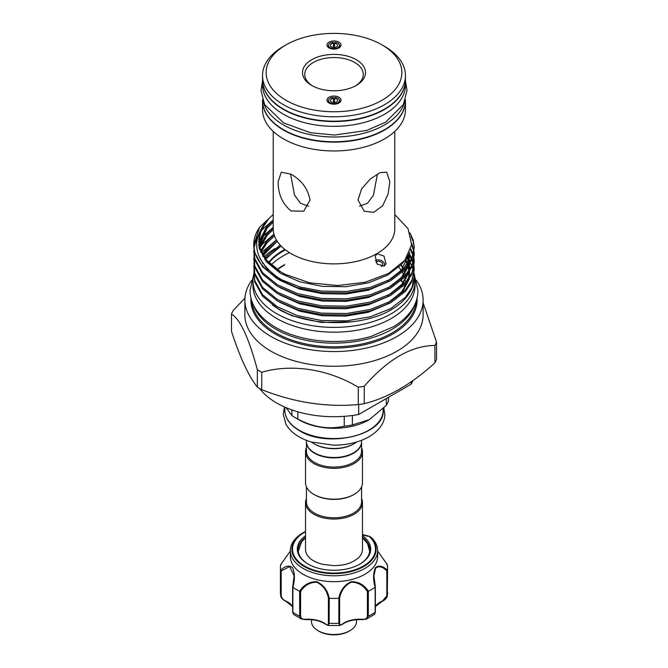 <?xml version="1.0" encoding="UTF-8"?>
<svg xmlns="http://www.w3.org/2000/svg" width="668" height="668" viewBox="0 0 668 668"><rect width="100%" height="100%" fill="white"/><g stroke="black" fill="none" stroke-linecap="round" stroke-linejoin="round"><path stroke-width="1" d="M333.466 43.345L333.19 42.268A5.486 3.165 0 0 0 328.698 44.581A5.486 3.165 0 0 0 328.514 45.399A5.486 3.165 0 0 0 334 48.564A5.486 3.165 0 0 0 339.486 45.399A5.486 3.165 0 0 0 339.302 44.581A5.486 3.165 0 0 0 334.81 42.268L334.534 43.345A3.599 2.079 180 0 1 337.599 45.399A3.599 2.079 180 0 1 334 47.478A3.599 2.079 180 0 1 330.401 45.399A3.599 2.079 180 0 1 333.466 43.345L333.466 47.453M339.302 44.581L340.087 46.301A6.304 3.641 180 0 1 340.271 46.86A6.304 3.641 0 0 0 339.519 45.482M334.534 47.453L334.534 43.345M328.481 45.482A6.304 3.641 0 0 0 327.729 46.86A6.304 3.641 180 0 1 327.913 46.301L328.698 44.581M333.466 98.438L333.19 97.361A5.486 3.165 0 0 0 328.698 99.682A5.486 3.165 0 0 0 328.514 100.492A5.486 3.165 0 0 0 334 103.657A5.486 3.165 0 0 0 339.486 100.492A5.486 3.165 0 0 0 339.302 99.682A5.486 3.165 0 0 0 334.81 97.361L334.534 98.438A3.599 2.079 180 0 1 337.599 100.492A3.599 2.079 180 0 1 334 102.571A3.599 2.079 180 0 1 330.401 100.492A3.599 2.079 180 0 1 333.466 98.438L333.466 102.555M339.302 99.682L340.087 101.394A6.304 3.641 180 0 1 340.271 101.962A6.304 3.641 0 0 0 339.519 100.576M334.534 102.555L334.534 98.438M328.481 100.576A6.304 3.641 0 0 0 327.729 101.962A6.304 3.641 180 0 1 327.913 101.394L328.698 99.682M263.292 101.728A71.459 41.257 0 0 0 283.466 124.908A71.459 41.257 0 0 0 356.47 134.903A71.459 41.257 0 0 0 404.708 101.728M262.541 99.716L262.541 100.509A71.459 41.257 0 0 0 283.466 129.684A71.459 41.257 0 0 0 361.346 138.627A71.459 41.257 0 0 0 405.459 100.509L405.459 99.716M262.541 80.11A71.459 41.257 0 0 0 262.541 80.294A71.459 41.257 0 0 0 283.466 109.468A71.459 41.257 0 0 0 361.346 118.411A71.459 41.257 0 0 0 405.459 80.294A71.459 41.257 0 0 0 405.459 80.11M262.541 80.294L262.541 85.078A71.459 41.257 0 0 0 283.466 114.253A71.459 41.257 0 0 0 361.346 123.196A71.459 41.257 0 0 0 405.459 85.078L405.459 80.294M349.915 630.709L348.963 631.26A21.159 12.216 180 0 1 325.909 633.907A21.159 12.216 180 0 1 319.037 631.26L318.085 630.709A22.512 12.993 0 0 0 325.391 633.523A22.512 12.993 0 0 0 349.915 630.709A22.512 12.993 0 0 0 356.512 621.516L356.512 619.712M311.488 619.712L311.488 621.516A22.512 12.993 0 0 0 318.085 630.709M387.356 570.238L386.822 570.956C382.639 566.673 378.89 565.738 375.591 568.151L373.913 575.899L375.09 587.331C373.003 579.565 373.12 573.019 375.424 567.675C378.873 565.019 382.856 565.871 387.356 570.238A53.565 30.928 0 0 0 387.565 567.491A53.565 30.928 0 0 0 387.356 564.744L377.662 551.067L387.315 564.627M377.662 550.582A43.662 25.209 180 0 1 374.339 560.227A43.662 25.209 180 0 1 325.483 575.307A43.662 25.209 180 0 1 290.338 550.582L290.338 556.461A43.662 25.209 0 0 0 325.483 581.185A43.662 25.209 0 0 0 374.339 566.105A43.662 25.209 0 0 0 377.662 556.461L377.662 550.582A43.662 25.209 180 0 0 371.575 537.74L369.705 536.421A0.902 0.626 132.7 0 0 369.17 536.396L368.678 536.22M362.474 535.753A36.69 21.184 180 0 1 367.893 557.212A36.69 21.184 180 0 1 359.943 564.084A36.69 21.184 180 0 1 308.057 564.084A36.69 21.184 180 0 1 300.107 541.005A36.69 21.184 180 0 1 305.526 535.753M305.526 537.331A35.788 20.658 0 0 0 300.934 541.94A35.788 20.658 0 0 0 298.212 549.847A35.788 20.658 0 0 0 308.382 564.268M359.618 564.268A35.788 20.658 0 0 0 367.066 557.755A35.788 20.658 0 0 0 369.788 549.847A35.788 20.658 0 0 0 362.474 537.331M375.366 606.427A22.061 12.734 180 0 1 375.591 606.101A22.061 12.734 180 0 1 382.096 601.075C384.693 600.031 386.263 598.244 386.822 595.714A0.902 0.518 0 0 0 387.348 595.288L382.514 600.983M290.338 550.582A43.662 25.209 180 0 1 293.661 540.93A43.662 25.209 180 0 1 303.122 532.755L304.207 532.129A42.126 24.324 180 0 1 305.526 531.402L304.207 532.129A42.126 24.324 180 0 0 295.081 540.02A42.126 24.324 180 0 0 317.876 571.8A42.126 24.324 180 0 0 372.919 558.632A42.126 24.324 180 0 0 369.705 536.421L371.491 537.665M280.685 564.627L290.338 551.042L280.644 564.744A53.565 30.928 0 0 0 280.435 567.491A53.565 30.928 0 0 0 280.644 570.238C285.161 565.871 289.127 565.019 292.559 567.666C294.88 573.027 294.997 579.582 292.91 587.331A53.565 30.928 0 0 0 299.631 591.213C303.94 584.742 309.66 581.569 316.816 581.686C323.546 584.884 327.687 590.42 329.24 598.294A53.565 30.928 0 0 0 338.76 598.294C340.329 590.42 344.454 584.884 351.134 581.694C358.332 581.561 364.077 584.734 368.369 591.213A53.565 30.928 0 0 0 375.09 587.331M362.474 502.612L362.474 549.405A28.474 16.441 180 0 1 360.303 555.692A28.474 16.441 180 0 1 358.248 558.022C349.857 564.627 342.049 565.404 333.891 565.646L322.753 564.343C317.041 562.899 312.707 560.794 309.752 558.022A28.474 16.441 180 0 1 305.526 549.405L305.526 502.612A28.474 16.441 -0 0 0 313.868 514.235A28.474 16.441 -0 0 0 344.897 517.8A28.474 16.441 -0 0 0 362.474 502.612A28.474 16.441 -0 0 0 361.572 498.512M306.428 486.872L306.428 501.877A27.572 15.915 -0 0 0 314.503 513.133A27.572 15.915 -0 0 0 344.554 516.589A27.572 15.915 -0 0 0 361.572 501.877L361.572 486.872M306.428 498.512A28.474 16.441 -0 0 0 305.526 502.612M361.572 441.782A27.572 15.915 180 0 1 361.572 441.965A27.572 15.915 180 0 1 344.554 456.678A27.572 15.915 180 0 1 314.503 453.221A27.572 15.915 180 0 1 306.428 441.965A27.572 15.915 180 0 1 306.428 441.782M361.572 441.965L361.572 451.159A27.572 15.915 180 0 1 344.554 465.863A27.572 15.915 180 0 1 314.503 462.415A27.572 15.915 180 0 1 306.428 451.159L306.428 441.965M361.572 447.794A28.474 16.441 180 0 1 362.474 451.894A28.474 16.441 180 0 1 344.897 467.082A28.474 16.441 180 0 1 313.868 463.517A28.474 16.441 180 0 1 305.526 451.894A28.474 16.441 180 0 1 306.428 447.794M362.474 451.894L362.474 482.764A28.474 16.441 180 0 1 354.132 494.387A28.474 16.441 180 0 1 313.868 494.387L313.868 494.387A28.474 16.441 180 0 1 305.526 482.764L305.526 451.894M354.132 494.387L353.497 494.754A27.572 15.915 180 0 1 314.503 494.754L313.868 494.387L314.503 494.754M353.339 452.946A27.121 15.656 180 0 1 353.18 453.038A27.121 15.656 180 0 1 314.82 453.038L314.503 452.854A27.572 15.915 0 0 0 353.497 452.854A27.572 15.915 0 0 0 361.572 441.598L361.572 440.312M291.908 409.901L291.908 415.605A55.486 32.031 0 0 0 294.772 417.391L294.772 417.391A55.486 32.031 0 0 0 297.853 419.036C313.275 427.286 328.739 429.674 344.254 426.217A55.486 32.031 0 0 0 352.378 424.965L369.362 419.621L386.346 405.351A55.486 32.031 0 0 0 388.525 400.658L388.525 397.26M299.222 419.963L294.772 417.391L299.222 419.963A49.181 28.39 0 0 0 368.778 419.963A49.181 28.39 0 0 0 369.07 419.788M354.132 443.669L353.497 444.036A27.572 15.915 0 0 1 314.503 444.036L313.868 443.669A28.474 16.441 0 0 0 354.132 443.669A28.474 16.441 0 0 0 356.662 441.999M405.852 282.146A72.069 41.608 0 0 0 405.651 280.919M405.334 279.458A72.069 41.608 0 0 0 404.741 277.445M404.365 276.393A72.069 41.608 0 0 0 402.437 272.352M401.877 271.408A72.069 41.608 0 0 0 398.779 267.15M414.603 304.992A82.197 47.453 180 0 1 357.823 341.106A82.197 47.453 180 0 1 275.876 329.24A82.197 47.453 180 0 1 253.397 304.992M416.306 280.351A89.128 51.461 180 0 1 423.128 300.091A89.128 51.461 180 0 1 368.11 347.636A89.128 51.461 180 0 1 270.974 336.48A89.128 51.461 180 0 1 244.872 300.091A89.128 51.461 180 0 1 251.694 280.351M401.076 280.911A89.128 51.461 180 0 1 402.211 281.671M423.128 300.091L423.128 314.795A89.128 51.461 180 0 1 368.11 362.34A89.128 51.461 180 0 1 270.974 351.184A89.128 51.461 180 0 1 244.872 314.795L244.872 300.091M261.739 372.276A105.335 60.813 180 0 1 259.518 371.032A105.335 60.813 180 0 1 257.364 369.746L257.364 387.114A105.335 60.813 0 0 0 259.518 388.4A105.335 60.813 0 0 0 261.739 389.644C293.828 402.428 326.001 407.405 358.265 404.574A105.335 60.813 0 0 0 364.244 403.656C387.732 397.903 411.288 384.309 434.901 362.858A105.335 60.813 0 0 0 436.505 359.401L436.505 342.033A105.335 60.813 180 0 1 434.901 345.49C411.346 345.64 387.791 359.234 364.244 386.279A105.335 60.813 180 0 1 358.265 387.206C328.714 369.312 291.866 363.367 261.739 372.276L261.739 389.644M423.128 302.938L436.505 342.033M253.756 274.105A81.028 46.785 0 0 0 252.972 280.61A81.028 46.785 0 0 0 276.702 313.693A81.028 46.785 0 0 0 365.012 323.83A81.028 46.785 0 0 0 415.028 280.61A81.028 46.785 0 0 0 414.102 273.546M252.972 280.61L252.972 285.395A81.028 46.785 0 0 0 276.702 318.469A81.028 46.785 0 0 0 365.012 328.614A81.028 46.785 0 0 0 415.028 285.395L415.028 280.61M384.401 265.914A5.486 3.991 18.6 0 0 384.543 264.186A5.486 3.991 18.6 0 0 380.977 260.42A5.486 3.991 18.6 0 0 375.566 260.528A5.486 3.991 18.6 0 0 375.274 260.712M376.026 262.491A3.599 2.622 -161.4 0 1 376.835 261.731A3.599 2.622 -161.4 0 1 381.019 261.973A3.599 2.622 -161.4 0 1 382.672 265.188A3.599 2.622 -161.4 0 1 381.678 266.34A3.599 2.622 -161.4 0 1 381.269 266.54M311.722 85.446L311.722 85.446A31.513 18.195 180 0 1 311.722 59.711A31.513 18.195 180 0 1 356.278 59.711A31.513 18.195 180 0 1 356.278 85.446A31.513 18.195 180 0 1 311.722 85.446M355.459 85.905A29.258 16.892 0 0 0 363.258 74.415A29.258 16.892 0 0 0 354.691 62.475A29.258 16.892 0 0 0 322.803 58.809A29.258 16.892 0 0 0 304.742 74.415A29.258 16.892 0 0 0 312.541 85.905M329.032 47.896A7.022 4.058 0 0 0 336.062 48.906A7.022 4.058 0 0 0 340.897 45.8A7.022 4.058 0 0 0 338.968 42.159A7.022 4.058 0 0 0 330.702 41.449A7.022 4.058 0 0 0 327.103 45.8A7.022 4.058 0 0 0 329.032 47.896M334.534 98.705A6.304 3.641 0 0 0 333.466 98.705M338.968 97.261A7.022 4.058 0 0 0 330.702 96.543A7.022 4.058 0 0 0 327.103 100.893A7.022 4.058 0 0 0 329.032 102.997A7.022 4.058 0 0 0 336.062 104.008A7.022 4.058 0 0 0 340.897 100.893A7.022 4.058 0 0 0 338.968 97.261M286.013 100.283A67.86 39.178 0 0 0 381.987 100.283A67.86 39.178 0 0 0 381.987 44.873L384.534 46.343A71.459 41.257 180 0 1 405.459 75.517A71.459 41.257 180 0 1 361.346 113.635A71.459 41.257 180 0 1 283.466 104.692A71.459 41.257 180 0 1 262.541 75.517A71.459 41.257 180 0 1 283.466 46.343L286.013 44.873A67.86 39.178 0 0 0 286.013 100.283M401.159 264.779A72.069 41.608 180 0 1 403.096 268.043M404.257 270.598A72.069 41.608 180 0 1 404.983 272.686M405.359 274.047A72.069 41.608 180 0 1 405.593 275.082M405.802 276.301A72.069 41.608 180 0 1 406.019 278.255M405.96 278.356A72.069 41.608 0 0 0 405.701 276.41M405.459 275.224A72.069 41.608 0 0 0 405.226 274.256M404.833 272.928A72.069 41.608 0 0 0 404.04 270.816M402.862 268.344A72.069 41.608 0 0 0 400.867 265.087M405.459 75.517L405.459 79.926A71.459 41.257 180 0 1 361.346 118.044A71.459 41.257 180 0 1 283.466 109.101A71.459 41.257 180 0 1 262.541 79.926L262.541 75.517M405.459 100.693A71.459 41.257 180 0 1 405.459 100.885A71.459 41.257 180 0 1 361.346 138.994A71.459 41.257 180 0 1 283.466 130.051A71.459 41.257 180 0 1 262.541 100.885A71.459 41.257 180 0 1 262.541 100.693M405.459 100.885L405.459 109.702A71.459 41.257 180 0 1 361.346 147.82A71.459 41.257 180 0 1 283.466 138.877A71.459 41.257 180 0 1 262.541 109.702L262.541 100.885M357.998 200.008L361.664 188.785L370.398 178.915L379.983 172.695L386.722 172.227L389.828 181.629L388.108 193.987L382.655 205.761L373.738 212.34L364.219 211.213L357.998 200.008M291.031 174.206C301.702 180.318 308.031 188.919 310.002 200.008L303.781 211.213L291.031 210.963C282.339 203.707 278.047 193.929 278.172 181.629L281.278 172.227L291.031 174.206M394.771 131.412L394.771 228.79A60.771 35.087 180 0 1 357.255 261.205A60.771 35.087 180 0 1 291.031 253.598A60.771 35.087 180 0 1 273.229 228.79L273.229 131.412M394.771 214.587L408.073 228.723L411.613 244.647L404.875 260.236L388.709 273.362L365.254 282.222L337.649 285.537L309.735 282.831L285.228 274.356L280.543 271.759C268.344 264.261 261.246 255.418 259.267 245.231C258.399 240.263 258.942 235.37 260.896 230.544L264.82 223.58L267.476 220.298C269.054 218.62 268.995 218.62 267.317 220.306C250.375 240.564 253.748 259.518 277.429 277.153L281.504 279.725A80.243 46.326 180 0 1 277.262 277.445A80.243 46.326 180 0 1 253.756 244.688A80.243 46.326 180 0 1 259.576 227.37L273.229 214.453M411.029 236.171L413.25 241.749L414.227 248.087M281.504 279.725L300.233 287.04L321.45 291.089L346.55 291.465L370.431 287.349L390.738 279.199L405.493 267.843L412.006 257.948L414.243 247.36L412.006 259.401L405.493 269.287L390.738 280.652L370.431 288.801L346.55 292.91L321.45 292.542L297.569 287.699L277.262 278.815L262.507 266.716L254.75 252.562L253.756 245.139L259.576 227.37M414.243 247.36L413.25 240.296L410.043 232.957M253.915 248.087L254.75 258.466L262.507 272.619L277.262 284.71L297.569 293.594L321.45 298.446L346.55 298.813L370.431 294.697L390.738 286.547L405.493 275.191L412.006 265.296L414.243 254.717L414.068 251.761M413.976 251.034L411.705 243.453M411.613 244.697L413.859 251.761M413.976 252.487L414.227 255.435M414.243 254.708L412.006 266.749L405.493 276.644L390.738 288L370.431 296.149L346.55 300.266L321.45 299.899L297.569 295.047L277.262 286.163L262.507 274.072L254.75 259.919L253.756 251.034M253.915 255.435L254.75 265.814L262.507 279.967L277.262 292.066L297.569 300.951L321.45 305.794L346.55 306.161L370.431 302.053L390.738 293.903L405.493 282.539L412.006 272.644L414.243 262.065L414.068 259.117M413.976 258.391L413.375 255.435M413.166 254.708L410.795 248.98M410.519 249.924L412.949 255.435M413.166 256.161L413.859 259.109M413.976 259.835L414.227 262.791M414.243 262.065L412.006 274.097L405.493 283.992L390.738 295.348L370.431 303.506L346.55 307.614L321.45 307.247L297.569 302.404L277.262 293.511L262.507 281.42L254.75 267.267L253.756 258.391M253.915 262.791L254.75 273.17L262.507 287.324L277.262 299.414L297.569 308.299L321.45 313.15L346.55 313.517L370.431 309.401L390.738 301.251L405.493 289.895L412.006 280.001L414.243 269.413L414.068 266.465M413.976 265.739L413.375 262.791M413.166 262.065L412.123 259.109M411.814 258.382L409.609 254.299M409.517 255.602L411.471 259.109M411.814 259.835L412.949 262.783M413.166 263.509L413.859 266.465M413.976 267.192L414.227 270.139M414.243 269.413L412.006 281.453L405.493 291.348L390.738 302.704L370.431 310.854L346.55 314.962L321.45 314.595L297.569 309.752L277.262 300.867L262.507 288.768L254.75 274.623L253.756 265.739M253.915 270.139L254.75 280.518L262.507 294.671L277.262 306.762L297.569 315.655L321.45 320.498L346.55 320.865L370.431 316.757L390.738 308.599L405.493 297.243L412.006 287.349L414.243 276.769L414.068 273.813M413.976 273.087L413.375 270.139M413.166 269.413L412.123 266.457M411.814 265.739L410.294 262.783M407.897 259.184L406.728 257.698M414.043 274.03A80.243 46.326 180 0 1 414.243 277.278A80.243 46.326 180 0 1 389.903 310.511C360.219 327.429 306.512 326.585 277.262 308.215L262.507 296.124L254.75 281.971L253.756 273.087M406.72 257.706A80.243 46.326 180 0 1 407.889 259.217M410.252 262.858A80.243 46.326 180 0 1 411.755 265.847M412.072 266.582A80.243 46.326 180 0 1 413.125 269.571M413.325 270.306A80.243 46.326 180 0 1 413.943 273.296M273.229 219.956L262.507 229.45L260.32 232.214M257.731 236.272L253.94 247.82M273.229 227.304L262.507 236.806L260.32 239.561M273.947 234.167L262.507 244.154L260.32 246.918M276.385 239.946L261.647 252.529M272.544 305.142L280.318 310.311L292.016 315.78L321.166 322.444L352.378 321.742M384.167 266.064L386.004 263.743L383.941 255.978L377.094 253.815L375.232 256.22L377.144 264.094L384.167 266.064M308.524 206.237L300.416 203.189L294.53 195.181L290.647 174.431M377.353 174.431L373.47 195.181L367.6 203.172L359.476 206.237M280.552 271.742L266.382 259.877L259.902 247.911L258.892 240.931L261.23 229.85L268.319 219.388L266.574 221.141L259.259 234.51L259.259 248.546L266.574 261.914L280.493 273.337L299.648 281.746L322.16 286.338L345.84 286.706L368.352 282.848L387.507 275.183L401.426 264.486L404.232 261.021M384.534 46.343L381.987 44.873A67.86 39.178 0 0 0 286.013 44.873M268.611 262.382A72.069 41.608 180 0 1 284.869 249.44M285.428 249.874A72.069 41.608 0 0 0 268.937 262.724M334.534 43.612A6.304 3.641 0 0 0 333.466 43.612M274.991 248.554A81.028 46.785 0 0 0 264.152 256.896M289.478 252.671A72.069 41.608 0 0 0 271.241 264.929M411.179 381.812L411.179 384.175A81.028 46.785 0 0 0 412.882 380.618M411.179 384.175L358.683 414.486L358.683 404.516M259.585 388.442A81.028 46.785 0 0 0 358.683 414.486M257.364 369.746C248.813 337.891 240.196 319.321 231.495 314.018L231.495 331.386C240.096 357.731 248.713 376.309 257.364 387.114M434.901 345.49L434.901 362.858M364.244 403.656L364.244 386.279M358.265 387.206L358.265 404.574M231.495 314.018A105.335 60.813 180 0 1 233.099 310.57L244.931 298.162M306.428 440.312L306.428 441.598A27.572 15.915 0 0 0 314.503 452.854L314.82 453.038M311.338 441.999A28.474 16.441 0 0 0 313.868 443.669L314.503 444.036M286.18 407.689L291.908 415.605M344.254 416.331L344.254 426.217M297.853 419.036L297.853 411.797M386.346 398.512L386.346 405.351M352.378 424.965L352.378 415.488M386.822 564.502L387.356 564.744M368.369 591.213L368.285 616.247L366.431 619.069L361.981 619.269C365.12 619.595 366.924 618.618 367.4 616.33L367.4 591.581C363.425 585.335 358.023 582.212 351.193 582.22C344.888 585.377 341.022 590.704 339.594 598.227L338.76 598.294M339.594 598.227L339.594 622.977C339.703 625.131 340.68 625.44 342.517 623.92A0.902 0.568 -125.5 0 1 342.342 624.33C347.452 620.873 354.015 619.311 362.023 619.654L366.431 619.069L374.556 614.393L375.157 612.28A0.902 0.518 0 0 0 375.366 611.946L375.366 611.946A0.902 0.518 0 0 0 375.307 611.763M329.24 598.294L329.14 623.277L328.13 625.499L339.87 625.499L338.86 623.277L338.86 598.294M292.91 587.331L292.843 612.28L293.444 614.393L301.569 619.069L299.715 616.247L299.631 591.213M325.483 623.92A0.902 0.568 -54.5 0 0 325.658 624.33C320.548 620.873 313.985 619.311 305.977 619.654L301.569 619.069L306.019 619.269A22.061 12.734 180 0 1 325.483 623.92C327.32 625.44 328.297 625.131 328.406 622.977L328.406 598.227C326.986 590.696 323.103 585.352 316.741 582.212C309.952 582.229 304.575 585.352 300.6 591.581L299.715 591.255M292.634 606.602L286.088 601.484A0.902 0.459 -65 0 0 286.472 601.409C283.224 600.298 281.286 598.261 280.652 595.288L280.644 570.238M285.904 601.075A0.902 0.459 -65 0 0 286.088 601.484C282.748 599.714 280.952 597.835 280.702 595.864L280.652 595.288A0.902 0.518 0 0 0 281.178 595.714C281.729 598.244 283.307 600.031 285.904 601.075A22.061 12.734 180 0 1 292.634 606.427M280.644 564.744L281.178 564.502M292.843 587.289L294.087 575.891L289.703 566.589L281.178 570.956L280.652 570.297M300.6 591.581L300.6 616.33C301.076 618.618 302.88 619.595 306.019 619.269M328.406 598.227L329.14 598.294M367.4 591.581L368.285 591.255M382.096 601.075A0.902 0.459 65 0 1 381.912 601.484C385.169 599.914 386.972 598.035 387.298 595.848L387.565 567.491M386.822 595.714L386.822 570.956M367.4 616.33A0.902 0.518 0 0 0 368.285 616.247A53.565 30.928 0 0 0 375.157 612.28L375.157 587.289M305.526 531.686A41.491 23.956 0 0 0 295.665 539.944A41.491 23.956 0 0 0 318.118 571.24A41.491 23.956 0 0 0 372.335 558.281A41.491 23.956 0 0 0 369.17 536.396M299.222 430.25A49.181 28.39 0 0 0 352.821 436.404A49.181 28.39 0 0 0 383.181 410.177C385.302 435.002 327.612 448.696 299.414 430.668C289.912 425.04 285.052 418.21 284.819 410.177A49.181 28.39 0 0 0 299.222 430.25M401.577 280.476A72.069 41.608 180 0 1 402.979 282.898M404.148 285.411A72.069 41.608 180 0 1 404.875 287.415M277.028 269.463A72.069 41.608 180 0 1 284.668 264.611M416.131 301.251A82.197 47.453 180 0 1 363.935 343.552A82.197 47.453 180 0 1 275.876 332.914A82.197 47.453 180 0 1 251.869 301.251M417.032 298.178A83.099 47.979 180 0 1 367.325 344.045A83.099 47.979 180 0 1 275.241 334.017A83.099 47.979 180 0 1 250.968 298.178M292.016 315.78L279.683 309.601M262.507 263.584L262.8 263.092M264.962 259.902L266.574 257.898L281.136 246.091M405.058 260.002L407.764 265.121M408.131 266.081L409.284 270.323M409.467 271.492L409.517 277.312M409.225 279.216L401.56 293.745M390.312 302.938L368.352 312.248L345.84 316.106L322.16 315.739L299.648 311.146L279.683 302.253M262.507 256.228L266.574 250.55L277.178 241.24M407.33 256.762L409.284 262.975M409.467 264.144L409.517 269.964M409.225 271.859L401.56 286.397M390.312 295.59L368.352 304.9L345.84 308.758L322.16 308.391L299.648 303.798L279.683 294.905M260.654 252.554L266.574 243.194L274.464 235.837M408.916 253.907L409.517 262.608M409.225 264.511L401.56 279.04M390.312 288.234L368.352 297.544L345.84 301.402L322.16 301.034L299.648 296.442L279.683 287.549M259.351 248.88L266.574 235.846L273.237 229.45M409.668 252.237L407.664 262.282L401.56 271.692M390.312 280.886L368.352 290.196L345.84 294.054L322.16 293.686L299.648 289.094L279.683 280.201M268.845 271.726L260.119 258.591M258.583 245.206L266.574 228.498L273.229 222.102M265.062 258.182L266.574 256.312L280.176 245.072M405.61 259.284L406.929 261.681M407.447 262.783L408.165 264.578M408.766 266.465L409.075 267.693M409.609 271.275L409.183 277.821M408.607 280.117L401.426 292.3L388.2 302.604M262.633 254.424L266.574 248.955L276.485 240.121M407.731 256.103L408.332 257.706M408.766 259.109L409.075 260.345M409.609 263.927L409.183 270.473M408.607 272.769L401.426 284.952L388.2 295.248M260.812 250.592L266.574 241.607L274.055 234.56M409.501 255.435L409.183 263.117M408.607 265.421L401.426 277.596L388.2 287.9M259.56 246.576L266.574 234.251L273.229 227.863M409.634 252.329L401.426 270.248L388.2 280.543M277.429 277.153L272.861 273.771M258.908 241.732L266.574 226.903L273.229 220.515M368.552 536.204A14.404 8.317 180 0 1 362.474 534.843M387.348 570.297L387.348 595.288A53.565 30.928 0 0 0 387.565 592.483M328.406 622.977A0.902 0.518 0 0 0 329.14 623.277A53.565 30.928 0 0 0 338.86 623.277A0.902 0.518 0 0 0 339.594 622.977M292.693 611.763A0.902 0.518 0 0 0 292.843 612.28A53.565 30.928 0 0 0 299.715 616.247A0.902 0.518 0 0 0 300.6 616.33M280.702 595.856L280.435 592.483A53.565 30.928 0 0 0 280.652 595.288M281.178 570.956L281.178 595.714M342.517 623.92A22.061 12.734 180 0 1 361.981 619.269M293.444 614.393L292.634 611.946L292.634 587.097L294.087 576.066M262.541 81.095L260.988 90.405L264.603 104.492L283.591 122.912L310.503 132.732L334.534 135.053L366.632 130.444L385.653 122.177L403.397 104.492L407.012 90.405L405.459 81.095M253.331 276.226L250.049 290.538C250.066 296.058 251.435 301.368 254.141 306.47C258.65 314.762 265.889 321.767 275.859 327.512C300.617 342.158 340.872 345.69 371.675 336.179L393.569 326.669C402.829 321.074 409.584 314.344 413.859 306.47C416.565 301.368 417.934 296.058 417.951 290.538L414.669 276.235M284.56 406.996L283.224 414.185L285.962 424.372C291.782 434.2 302.612 439.486 311.288 441.982L333.624 445.189C347.251 445.155 359.067 442.341 369.078 436.747C381.553 429.274 385.094 420.172 384.776 414.185L383.799 408.014M381.912 601.484L375.366 606.602M298.304 551.309L301.468 542.015L305.526 537.74M368.778 419.963L369.362 419.621M383.181 410.177L383.181 408.641M284.409 265.071L277.22 269.596M384.543 264.186L384.818 265.588M414.243 276.769L414.243 277.278M253.756 244.688L253.756 245.139M265.764 259.109L278.18 247.978L281.161 246.125M404.933 260.161L406.411 262.783M406.929 263.885L407.547 265.396M407.897 266.39L408.816 270.139M409.075 272.586L408.591 278.698M407.981 280.986L401.744 291.749L390.822 300.976L387.507 302.946M263.217 255.435L277.212 241.282M407.154 257.046L408.816 262.791M409.075 265.229L408.591 271.35M407.981 273.638L401.785 284.351L390.914 293.561L387.507 295.598M261.297 251.761L267.133 242.743L274.49 235.904M408.632 254.466L408.816 255.435M409.075 257.881L408.591 263.994M407.981 266.281L401.652 277.153L391.473 285.854L387.507 288.25M259.952 248.087L267.091 235.445L273.245 229.533M409.025 253.673L401.652 269.805L391.456 278.506L387.515 280.894M258.908 247.085L267.041 228.155L273.229 222.194M404.866 287.457L404.115 285.445M402.938 282.956L401.501 280.543M284.819 410.177L284.819 407.104M369.696 551.309L367.559 543.61L362.474 537.74M280.435 592.483L280.435 567.491M369.654 536.371L362.474 534.6M325.658 624.33L328.13 625.499M342.342 624.33L339.87 625.499M373.913 575.899L375.366 587.08L375.366 611.946L374.556 614.393"/></g></svg>
